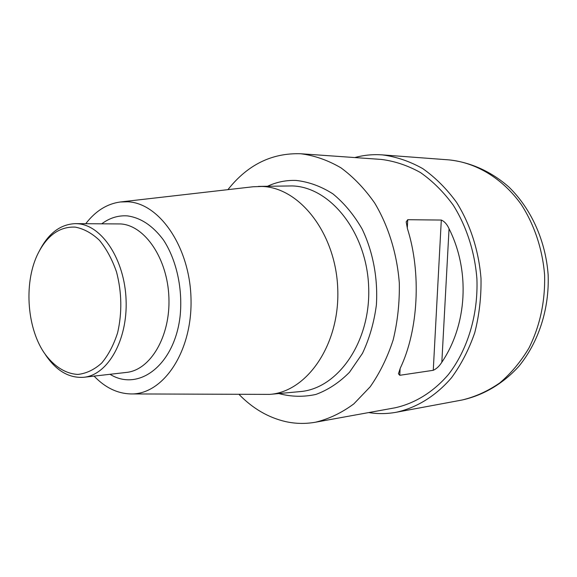 <?xml version="1.0" encoding="UTF-8"?>
<svg xmlns="http://www.w3.org/2000/svg" width="577" height="577" viewBox="0 0 577 577"><rect width="100%" height="100%" fill="white"/><g stroke="black" fill="none" stroke-linecap="round" stroke-linejoin="round"><path stroke-width="0.87" d="M368.717 412.569C377.892 414.041 387.117 413.933 396.385 412.238C387.117 413.933 377.892 414.041 368.71 412.569C377.892 414.041 387.117 413.933 396.385 412.238C416.76 407.701 435.902 395.93 451.531 377.726C461.211 364.52 468.942 349.525 474.734 332.749C479.22 315.251 481.319 297.191 481.009 278.561C478.809 250.721 470.269 224.273 456.573 202.376C446.612 188.729 435.332 177.471 422.732 168.599C409.656 161.271 396.19 156.699 382.349 154.888C372.951 154.21 363.77 155.105 354.805 157.564C363.77 155.105 372.951 154.21 382.349 154.888C372.951 154.21 363.77 155.105 354.805 157.564M75.198 227.107C83.701 228.708 91.772 233.086 99.403 240.256C106.485 248.896 112.205 259.484 116.547 272.027C121.841 292.467 122.201 312.705 117.629 332.72C113.727 344.909 108.404 355.035 101.646 363.113C94.296 369.684 86.413 373.449 77.996 374.423C65.345 373.846 53.308 365.948 43.91 352.468C26.369 326.214 23.881 280.653 38.457 252.639C47.718 234.99 59.958 226.48 75.198 227.107M39.654 250.375C48.677 233.122 60.614 224.208 75.464 223.638L77.982 223.753C102.1 225.405 124.719 259.866 126.089 300.011C127.726 340.156 107.755 375.014 83.845 377.279C69.016 378.324 56.185 370.766 45.338 354.588M85.764 223.681C95.479 211.038 106.997 203.804 120.326 201.979L127.813 201.784C160.038 203.162 190.554 248.406 191.037 300.415C191.917 352.439 162.779 394.906 130.799 393.932C117.355 393.564 105.115 387.629 94.08 376.11M120.326 201.979L253.051 186.768L262.059 186.458C299.867 187.511 335.98 233.815 337.754 289.012C339.954 344.202 307.317 391.718 269.776 394.387L130.799 393.932M239.094 394.48C252.798 408.559 268.348 417.611 285.738 421.636C295.583 423.792 305.507 423.987 315.518 422.213C328.948 418.96 341.714 412.851 353.824 403.886L370.182 386.806C379.789 373.059 387.463 357.408 393.189 339.846C397.625 321.519 399.666 302.572 399.313 283.018C397.034 253.786 388.429 226.018 374.711 203.082C364.743 188.794 353.492 177.045 340.942 167.82C327.931 160.226 314.573 155.538 300.869 153.763C271.94 152.761 247.62 164.726 227.922 189.645M315.518 422.213L394.913 407.824C414.654 403.525 433.204 392.187 448.343 374.617C467.615 349.835 478.275 314.79 476.905 278.785C474.777 251.875 466.512 226.314 453.248 205.16C443.605 191.975 432.678 181.106 420.482 172.559C407.809 165.505 394.769 161.127 381.368 159.432L300.869 153.763M407.441 228.68C421.477 272.82 418.375 330.224 400.308 368.112L398.433 373.788L399.774 375.295L433.262 370.304C436.544 368.811 439.4 366.114 441.831 362.233C467.161 324.772 470.305 270.966 449.05 228.723C447.067 224.309 444.485 221.417 441.304 220.053L407.73 219.707L406.186 221.885L407.441 228.68M396.385 412.238C416.76 407.701 435.902 395.93 451.531 377.726C461.211 364.52 468.942 349.525 474.734 332.749C479.22 315.251 481.312 297.191 481.009 278.561C478.809 250.721 470.269 224.273 456.573 202.376C446.612 188.729 435.332 177.471 422.732 168.599C409.656 161.271 396.19 156.699 382.349 154.888C396.19 156.699 409.656 161.271 422.732 168.599C435.332 177.471 446.612 188.729 456.573 202.376C470.269 224.273 478.809 250.721 481.009 278.561C481.319 297.191 479.22 315.251 474.734 332.749C468.942 349.525 461.211 364.52 451.531 377.726C435.902 395.93 416.76 407.701 396.385 412.238L462.148 399.998C475.376 396.81 487.926 391.112 499.812 382.904C511.056 373.333 520.771 361.714 528.958 348.032C540.022 325.839 545.236 301.526 544.616 275.092C542.546 249.228 534.338 224.662 521.11 204.287C502.394 178.25 476.011 162.519 449.05 159.894L382.349 154.888M75.464 223.638L120.867 223.948C145.058 225.557 167.618 258.842 168.91 297.602C170.475 336.362 150.431 370.117 126.45 372.417L83.845 377.279M101.812 223.761C109.709 217.904 118.227 215.279 127.373 215.885C140.846 217.738 152.891 225.795 163.507 240.046C176.54 260.039 182.902 288.897 180.111 316.174C174.528 365.075 138.696 392.144 110.019 374.293M258.424 186.407L292.272 185.931C330.513 186.962 366.95 232.733 368.674 287.296C370.831 341.858 337.805 388.905 299.824 391.624L269.776 394.387M267.533 186.248C276.65 182.015 286.178 180.082 296.124 180.442C308.796 181.849 321.043 186.313 332.879 193.843C344.144 203.068 353.889 214.788 362.111 228.997C373.016 251.702 378.072 278.46 376.377 305.06C374.055 322.536 369.417 338.641 362.464 353.376L349.503 372.259C339.276 382.573 328.061 389.965 315.857 394.444C303.423 397.142 291.082 396.846 278.842 393.55M407.73 219.707L407.297 228.211M400.121 368.515L399.774 375.295M441.304 220.053L433.262 370.304M449.05 228.723L441.831 362.233M462.148 399.998C483.439 395.295 503.108 383.669 518.824 366.359C538.723 342.06 549.398 308.81 548.15 274.897C545.698 241.056 531.475 209.162 509.044 187.172C491.539 171.672 470.731 162.252 449.05 159.894"/></g></svg>
